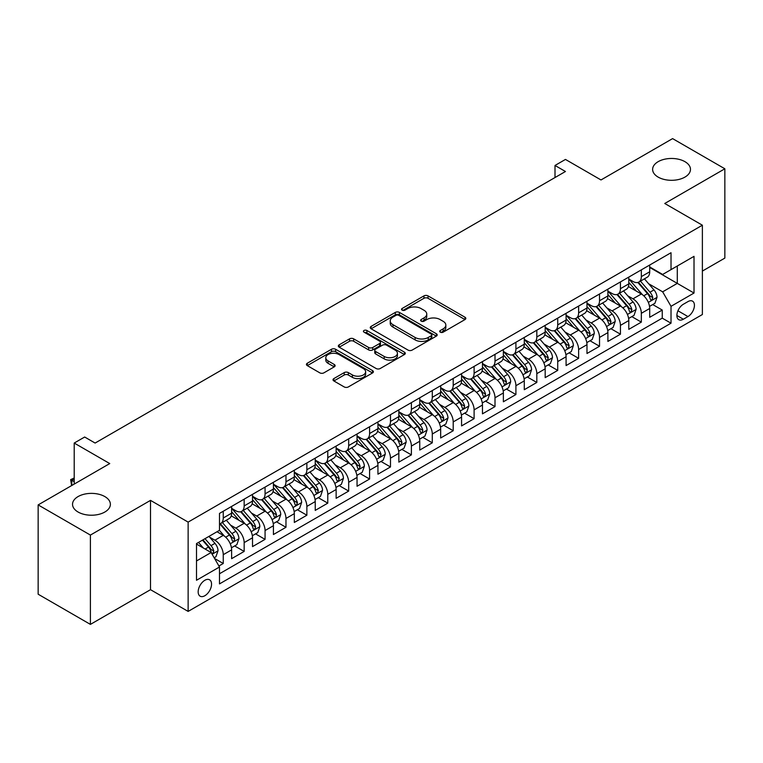 <?xml version="1.0" encoding="UTF-8"?>
<svg xmlns="http://www.w3.org/2000/svg" width="763" height="763" viewBox="0 0 763 763"><rect width="100%" height="100%" fill="white"/><g stroke="black" fill="none" stroke-linecap="round" stroke-linejoin="round"><path stroke-width="1.14" d="M440.299 332.172A2.031 1.173 0 0 0 443.169 332.172L464.972 319.583A2.899 1.679 0 0 0 465.821 318.4A2.899 1.679 0 0 0 464.972 317.217L428.043 295.891A2.899 1.679 0 0 0 423.932 295.891L402.139 308.481A2.031 1.173 0 0 0 401.538 309.311A2.031 1.173 0 0 0 402.139 310.14A2.031 1.173 0 0 0 405.01 310.14L407.833 308.51A9.29 5.36 0 0 1 420.957 308.51L424.037 310.283A9.29 5.36 0 0 1 426.755 314.079A9.29 5.36 0 0 1 424.037 317.866L421.214 319.497A2.031 1.173 0 0 0 420.623 320.326A2.031 1.173 0 0 0 421.214 321.156A2.031 1.173 0 0 0 424.085 321.156L426.908 319.525A9.29 5.36 0 0 1 440.041 319.525L443.122 321.299A9.29 5.36 0 0 1 445.84 325.095A9.29 5.36 0 0 1 443.122 328.882L440.299 330.513A2.031 1.173 0 0 0 439.707 331.342A2.031 1.173 0 0 0 440.299 332.172L440.299 330.513M104.836 496.579A18.922 10.92 0 0 0 84.216 494.205A18.922 10.92 0 0 0 72.533 504.305A18.922 10.92 0 0 0 78.074 512.021A18.922 10.92 0 0 0 98.694 514.396A18.922 10.92 0 0 0 110.377 504.305A18.922 10.92 0 0 0 104.836 496.579M684.926 161.661A18.922 10.92 0 0 0 664.306 159.295A18.922 10.92 0 0 0 652.623 169.386A18.922 10.92 0 0 0 658.164 177.111A18.922 10.92 0 0 0 678.784 179.477A18.922 10.92 0 0 0 690.467 169.386A18.922 10.92 0 0 0 684.926 161.661M204.856 595.722A9.461 5.465 120 0 0 211.036 587.386A9.461 5.465 120 0 0 209.587 579.804A9.461 5.465 120 0 0 204.856 580.271A9.461 5.465 120 0 0 198.676 588.607A9.461 5.465 120 0 0 200.135 596.189A9.461 5.465 120 0 0 204.856 595.722M333.86 378.582A2.899 1.679 0 0 0 333.011 379.764A2.899 1.679 0 0 0 333.86 380.947L344.218 386.936A2.899 1.679 0 0 0 348.329 386.936L372.535 372.954A2.899 1.679 0 0 0 373.384 371.772A2.899 1.679 0 0 0 372.535 370.589L335.606 349.263A2.899 1.679 0 0 0 331.495 349.263L307.289 363.236A2.899 1.679 0 0 0 306.44 364.428A2.899 1.679 0 0 0 307.289 365.611L319.802 372.84A2.899 1.679 0 0 0 323.903 372.84L334.27 366.85A2.899 1.679 0 0 0 335.119 365.668A2.899 1.679 0 0 0 334.27 364.485L328.061 360.899A7.764 4.483 0 0 1 325.791 357.733A7.764 4.483 0 0 1 330.579 353.593A7.764 4.483 0 0 1 339.039 354.566L363.35 368.596A7.764 4.483 0 0 1 365.63 371.772A7.764 4.483 0 0 1 360.832 375.911A7.764 4.483 0 0 1 352.372 374.938L348.329 372.602A2.899 1.679 0 0 0 344.218 372.602L333.86 378.582L333.86 380.947M702.38 271.075L724.85 258.094L724.85 168.785L672.594 138.608L600.996 179.954L565.459 159.429L555.006 165.466L565.459 171.503L95.117 443.055L84.664 437.018L74.211 443.055L74.211 484.085M90.406 535.073L90.406 624.392L150.511 589.685L150.511 500.375L90.406 535.073L38.15 504.906L109.748 463.57L74.211 443.055M150.511 500.375L188.137 522.102L702.38 225.209L702.38 314.518L188.137 611.411L188.137 522.102M724.85 168.785L664.754 203.483L702.38 225.209M408.033 350.093A2.899 1.679 0 0 0 412.134 350.093L436.35 336.111A2.899 1.679 0 0 0 437.199 334.928A2.899 1.679 0 0 0 436.35 333.746L399.411 312.42A2.899 1.679 0 0 0 395.31 312.42L371.104 326.402A2.899 1.679 0 0 0 370.246 327.585A2.899 1.679 0 0 0 371.104 328.767L408.033 350.093M364.828 332.611A2.031 1.173 0 0 1 366.898 332.897L366.898 330.484L404.447 352.163A2.899 1.679 0 0 1 405.296 353.345A2.899 1.679 0 0 1 404.447 354.537L380.232 368.51A2.899 1.679 0 0 1 376.13 368.51L339.192 347.184L339.192 344.819A2.899 1.679 0 0 0 338.343 346.001A2.899 1.679 0 0 0 339.192 347.184M339.192 344.819L349.559 338.839A2.899 1.679 0 0 1 353.66 338.839L368.634 347.48A2.899 1.679 0 0 0 372.745 347.48L379.612 343.512A2.899 1.679 0 0 0 380.46 342.329A2.899 1.679 0 0 0 379.612 341.147L364.018 332.143A2.031 1.173 0 0 1 363.426 331.314A2.031 1.173 0 0 1 364.676 330.226A2.031 1.173 0 0 1 366.898 330.484M90.406 624.392L38.15 594.215L38.15 504.906M218.914 566.003L223.254 563.495L214.584 558.487M209.644 537.171L214.899 540.204A11.826 6.829 60 0 1 223.254 554.691L231.618 549.865L231.618 558.669L244.16 551.43L234.651 545.936M230.55 525.106L235.796 528.139A11.826 6.829 60 0 1 244.16 542.617L252.524 537.791L252.524 546.604L265.066 539.365L255.557 533.871M251.456 513.041L256.702 516.065A11.826 6.829 60 0 1 265.066 530.552L273.421 525.726L273.421 534.529L285.972 527.29L276.454 521.797M272.362 500.967L277.608 504A11.826 6.829 60 0 1 285.972 518.478L294.327 513.652L294.327 522.464L306.869 515.225L297.36 509.732M293.259 488.902L298.514 491.935A11.826 6.829 60 0 1 306.869 506.413L315.233 501.587L315.233 510.399L327.775 503.151L318.266 497.667M314.165 476.827L319.411 479.86A11.826 6.829 60 0 1 327.775 494.348L336.14 489.512L336.14 498.325L348.681 491.086L339.173 485.592M335.071 464.762L340.317 467.795A11.826 6.829 60 0 1 348.681 482.273L357.046 477.447L357.046 486.26L369.588 479.021L360.069 473.527M355.978 452.697L361.223 455.721A11.826 6.829 60 0 1 369.588 470.208L377.943 465.382L377.943 474.185L390.484 466.946L380.975 461.453M376.874 440.623L382.129 443.656A11.826 6.829 60 0 1 390.484 458.134L398.849 453.308L398.849 462.12L411.391 454.882L401.882 449.388M397.781 428.558L403.036 431.581A11.826 6.829 60 0 1 411.391 446.069L419.755 441.243L419.755 450.056L432.297 442.807L422.788 437.323M418.687 416.484L423.932 419.516A11.826 6.829 60 0 1 432.297 434.004L440.661 429.168L440.661 437.981L453.203 430.742L443.694 425.249M439.593 404.419L444.839 407.452A11.826 6.829 60 0 1 453.203 421.929L461.567 417.103L461.567 425.916L474.109 418.677L464.591 413.184M460.499 392.354L465.745 395.377A11.826 6.829 60 0 1 474.109 409.865L482.464 405.039L482.464 413.842L495.006 406.603L485.497 401.109M481.396 380.279L486.651 383.312A11.826 6.829 60 0 1 495.006 397.79L503.37 392.964L503.37 401.777L515.912 394.538L506.403 389.044M502.302 368.214L507.548 371.238A11.826 6.829 60 0 1 515.912 385.725L524.276 380.899L524.276 389.712L536.818 382.463L527.309 376.979M523.208 356.14L528.454 359.173A11.826 6.829 60 0 1 536.818 373.66L545.183 368.825L545.183 377.637L557.724 370.398L548.206 364.905M544.114 344.075L549.36 347.108A11.826 6.829 60 0 1 557.724 361.586L566.079 356.76L566.079 365.572L578.621 358.324L569.112 352.84M565.011 332L570.266 335.033A11.826 6.829 60 0 1 578.621 349.521L586.985 344.695L586.985 353.498L599.527 346.259L590.018 340.765M585.917 319.935L591.172 322.968A11.826 6.829 60 0 1 599.527 337.446L607.892 332.62L607.892 341.433L620.433 334.194L610.925 328.7M606.823 307.87L612.069 310.894A11.826 6.829 60 0 1 620.433 325.381L628.798 320.555L628.798 329.358L641.34 322.12L641.34 313.307A11.826 6.829 -120 0 0 632.975 298.829L627.73 295.796M631.831 316.626L641.34 322.12M231.618 549.865A11.826 6.829 -120 0 0 223.254 535.378L216.988 531.754M252.524 537.791A11.826 6.829 -120 0 0 244.16 523.313L231.237 515.845M273.421 525.726A11.826 6.829 -120 0 0 265.066 511.239L252.133 503.78M294.327 513.652A11.826 6.829 -120 0 0 285.972 499.174L273.04 491.706M315.233 501.587A11.826 6.829 -120 0 0 306.869 487.099L293.946 479.641M336.14 489.512A11.826 6.829 -120 0 0 327.775 475.034L314.852 467.566M357.046 477.447A11.826 6.829 -120 0 0 348.681 462.969L335.749 455.501M377.943 465.382A11.826 6.829 -120 0 0 369.588 450.895L356.655 443.437M398.849 453.308A11.826 6.829 -120 0 0 390.484 438.83L377.561 431.362M419.755 441.243A11.826 6.829 -120 0 0 411.391 426.755L398.467 419.297M440.661 429.168A11.826 6.829 -120 0 0 432.297 414.69L419.373 407.223M461.567 417.103A11.826 6.829 -120 0 0 453.203 402.616L440.27 395.158M482.464 405.039A11.826 6.829 -120 0 0 474.109 390.551L461.176 383.093M503.37 392.964A11.826 6.829 -120 0 0 495.006 378.486L482.082 371.018M524.276 380.899A11.826 6.829 -120 0 0 515.912 366.412L502.989 358.953M545.183 368.825A11.826 6.829 -120 0 0 536.818 354.347L523.885 346.879M566.079 356.76A11.826 6.829 -120 0 0 557.724 342.272L544.792 334.814M586.985 344.695A11.826 6.829 -120 0 0 578.621 330.207L565.698 322.739M607.892 332.62A11.826 6.829 -120 0 0 599.527 318.142L586.604 310.675M628.798 320.555A11.826 6.829 -120 0 0 620.433 306.068L607.51 298.61M687.959 301.604L683.352 304.256A9.166 5.293 120 0 0 677.372 312.334A9.166 5.293 120 0 0 678.774 319.678A9.166 5.293 120 0 0 683.352 319.23L687.959 316.569A9.166 5.293 120 0 0 693.939 308.49A9.166 5.293 120 0 0 692.537 301.147A9.166 5.293 120 0 0 687.959 301.604M196.501 560.967L211.132 552.517L219.496 566.995L219.496 583.895L671.02 323.207L671.02 306.316L662.656 291.828L648.636 283.731M219.496 566.995L196.501 580.271L196.501 543.58L219.496 530.314L219.496 513.413L671.02 252.725L671.02 269.625L694.015 256.349L694.015 293.04L671.02 306.316M231.618 508.339L235.796 510.762A11.826 6.829 60 0 0 241.709 511.344L250.073 506.518A11.826 6.829 -120 0 0 252.524 501.1L252.524 494.348M252.524 496.274L256.702 498.687A11.826 6.829 60 0 0 262.615 499.279L270.979 494.443A11.826 6.829 -120 0 0 273.421 489.035L273.421 482.273M273.421 484.209L277.608 486.622A11.826 6.829 60 0 0 283.521 487.204L291.876 482.378A11.826 6.829 -120 0 0 294.327 476.961L294.327 470.208M294.327 472.135L298.514 474.548A11.826 6.829 60 0 0 304.427 475.139L312.782 470.313A11.826 6.829 -120 0 0 315.233 464.896L315.233 458.134M315.233 460.07L319.411 462.483A11.826 6.829 60 0 0 325.324 463.065L333.689 458.239A11.826 6.829 -120 0 0 336.14 452.831L336.14 446.069M336.14 447.995L340.317 450.408A11.826 6.829 60 0 0 346.23 451L354.595 446.174A11.826 6.829 -120 0 0 357.046 440.756L357.046 433.994M357.046 435.931L361.223 438.344A11.826 6.829 60 0 0 367.137 438.925L375.501 434.099A11.826 6.829 -120 0 0 377.943 428.692L377.943 421.929M377.943 423.866L382.129 426.279A11.826 6.829 60 0 0 388.043 426.86L396.398 422.034A11.826 6.829 -120 0 0 398.849 416.617L398.849 409.865M398.849 411.791L403.036 414.204A11.826 6.829 60 0 0 408.939 414.795L417.304 409.96A11.826 6.829 -120 0 0 419.755 404.552L419.755 397.79M419.755 399.726L423.932 402.139A11.826 6.829 60 0 0 429.846 402.721L438.21 397.895A11.826 6.829 -120 0 0 440.661 392.478L440.661 385.725M440.661 387.652L444.839 390.065A11.826 6.829 60 0 0 450.752 390.656L459.116 385.83A11.826 6.829 -120 0 0 461.567 380.413L461.567 373.651M461.567 375.587L465.745 378A11.826 6.829 60 0 0 471.658 378.582L480.022 373.756A11.826 6.829 -120 0 0 482.464 368.348L482.464 361.586M482.464 363.522L486.651 365.935A11.826 6.829 60 0 0 492.564 366.517L500.919 361.691A11.826 6.829 -120 0 0 503.37 356.273L503.37 349.521M503.37 351.447L507.548 353.86A11.826 6.829 60 0 0 513.461 354.452L521.825 349.616A11.826 6.829 -120 0 0 524.276 344.208L524.276 337.446M524.276 339.382L528.454 341.795A11.826 6.829 60 0 0 534.367 342.377L542.731 337.551A11.826 6.829 -120 0 0 545.183 332.134L545.183 325.381M545.183 327.308L549.36 329.721A11.826 6.829 60 0 0 555.273 330.312L563.638 325.486A11.826 6.829 -120 0 0 566.079 320.069L566.079 313.307M566.079 315.243L570.266 317.656A11.826 6.829 60 0 0 576.179 318.238L584.534 313.412A11.826 6.829 -120 0 0 586.985 308.004L586.985 301.242M586.985 303.169L591.172 305.591A11.826 6.829 60 0 0 597.076 306.173L605.44 301.347A11.826 6.829 -120 0 0 607.892 295.93L607.892 289.177M607.892 291.104L612.069 293.517A11.826 6.829 60 0 0 617.982 294.108L626.347 289.272A11.826 6.829 -120 0 0 628.798 283.865L628.798 277.103M219.496 573.757L662.246 318.142L662.246 310.055L649.704 317.294L649.704 308.481A11.826 6.829 -120 0 0 641.34 294.003L628.407 286.535M628.798 279.039L632.975 281.452A11.826 6.829 -120 0 0 638.889 282.033A11.826 6.829 -120 0 0 641.34 276.626L641.34 269.864M638.889 282.033L647.253 277.207A11.826 6.829 -120 0 0 649.704 271.79L649.704 265.038M223.254 511.239L223.254 518.001A11.826 6.829 60 0 1 220.803 523.408A11.826 6.829 60 0 1 219.496 523.885M220.803 523.408L229.167 518.582A11.826 6.829 -120 0 0 231.618 513.175L231.618 506.413M244.16 499.174L244.16 505.926A11.826 6.829 60 0 1 241.709 511.344M265.066 487.099L265.066 493.861A11.826 6.829 60 0 1 262.615 499.279M285.972 475.034L285.972 481.796A11.826 6.829 60 0 1 283.521 487.204M306.869 462.96L306.869 469.722A11.826 6.829 60 0 1 304.427 475.139M327.775 450.895L327.775 457.657A11.826 6.829 60 0 1 325.324 463.065M348.681 438.83L348.681 445.582A11.826 6.829 60 0 1 346.23 451M369.588 426.755L369.588 433.518A11.826 6.829 60 0 1 367.137 438.925M390.484 414.69L390.484 421.443A11.826 6.829 60 0 1 388.043 426.86M411.391 402.616L411.391 409.378A11.826 6.829 60 0 1 408.939 414.795M432.297 390.551L432.297 397.313A11.826 6.829 60 0 1 429.846 402.721M453.203 378.486L453.203 385.239A11.826 6.829 60 0 1 450.752 390.656M474.109 366.412L474.109 373.174A11.826 6.829 60 0 1 471.658 378.582M495.006 354.347L495.006 361.099A11.826 6.829 60 0 1 492.564 366.517M515.912 342.272L515.912 349.034A11.826 6.829 60 0 1 513.461 354.452M536.818 330.207L536.818 336.969A11.826 6.829 60 0 1 534.367 342.377M557.724 318.142L557.724 324.895A11.826 6.829 60 0 1 555.273 330.312M578.621 306.068L578.621 312.83A11.826 6.829 60 0 1 576.179 318.238M599.527 294.003L599.527 300.756A11.826 6.829 60 0 1 597.076 306.173M620.433 281.929L620.433 288.691A11.826 6.829 60 0 1 617.982 294.108M620.433 325.381L620.433 334.194M599.527 337.446L599.527 346.259M578.621 349.521L578.621 358.324M557.724 361.586L557.724 370.398M536.818 373.66L536.818 382.463M515.912 385.725L515.912 394.538M495.006 397.79L495.006 406.603M474.109 409.865L474.109 418.677M453.203 421.929L453.203 430.742M432.297 434.004L432.297 442.807M411.391 446.069L411.391 454.882M390.484 458.134L390.484 466.946M369.588 470.208L369.588 479.021M348.681 482.273L348.681 491.086M327.775 494.348L327.775 503.151M306.869 506.413L306.869 515.225M285.972 518.478L285.972 527.29M265.066 530.552L265.066 539.365M244.16 542.617L244.16 551.43M223.254 554.691L223.254 563.495M211.132 552.517L196.501 544.067M662.656 291.828L677.296 283.378L677.296 266.001L694.015 256.349M649.704 267.451L694.015 293.04M649.704 266.964L662.656 274.451L671.02 269.625M150.511 589.685L188.137 611.411M555.006 165.466L555.006 177.531M652.727 304.561L662.246 310.055M662.246 318.142L671.02 323.207M441.109 332.458L443.122 331.295A9.29 5.36 0 0 0 445.84 327.508L445.84 325.095M426.755 314.079L426.755 316.492A9.29 5.36 0 0 1 424.037 320.279L422.025 321.442M464.972 317.217L464.972 319.583L428.043 298.304A2.899 1.679 0 0 0 423.932 298.304L402.95 310.427M436.312 336.13L399.411 314.833A2.899 1.679 0 0 0 395.31 314.833L371.142 328.786M431.219 335.758A2.031 1.173 0 0 0 431.81 334.928A2.031 1.173 0 0 0 431.219 334.099L398.801 315.377A2.031 1.173 0 0 0 395.93 315.377L392.955 317.103A9.29 5.36 0 0 0 390.236 320.889A9.29 5.36 0 0 0 392.955 324.676L415.11 337.475A9.29 5.36 0 0 0 428.243 337.475L431.219 335.758L431.219 338.171A2.031 1.173 0 0 0 431.81 337.341L431.81 334.928M390.236 320.889L390.236 323.302A9.29 5.36 0 0 0 392.955 327.098L392.955 324.676M431.219 338.171L428.243 339.888A9.29 5.36 0 0 1 415.11 339.888L392.955 327.098M339.23 347.213L349.559 341.252L349.559 338.839M380.46 342.329L380.46 344.742A2.899 1.679 0 0 1 379.612 345.925L372.745 349.902A2.899 1.679 0 0 1 368.634 349.902L353.66 341.252A2.899 1.679 0 0 0 349.559 341.252M366.898 332.897L404.4 354.557M384.18 356.455A7.764 4.483 0 0 0 392.64 357.427A7.764 4.483 0 0 0 397.428 353.288A7.764 4.483 0 0 0 395.158 350.122L386.593 345.172A2.899 1.679 0 0 0 382.492 345.172L375.615 349.139A2.899 1.679 0 0 0 374.767 350.331A2.899 1.679 0 0 0 375.615 351.514L384.18 356.455L384.18 358.868A7.764 4.483 0 0 0 392.64 359.84A7.764 4.483 0 0 0 397.428 355.701L397.428 353.288M374.767 350.331L374.767 352.744A2.899 1.679 0 0 0 375.615 353.927L375.615 351.514M384.18 358.868L375.615 353.927M365.63 371.772L365.63 374.185A7.764 4.483 0 0 1 360.832 378.324A7.764 4.483 0 0 1 352.372 377.351L348.329 375.014A2.899 1.679 0 0 0 344.218 375.014L333.898 380.975M325.791 357.733L325.791 360.146A7.764 4.483 0 0 0 328.061 363.312L328.061 360.899M334.232 366.879L328.061 363.312M372.497 372.973L335.606 351.676A2.899 1.679 0 0 0 331.495 351.676L307.327 365.63M649.523 306.411L654.921 303.293L657.019 297.255A7.83 4.521 -120 0 0 653.967 289.902L644.411 278.848M642.503 294.766L631.173 281.652A22.613 13.057 -120 0 0 628.798 279.163M636.285 291.084L629.952 283.75A18.77 10.835 -120 0 0 628.798 282.491M637.82 282.463L647.482 293.641A7.83 4.521 60 0 1 650.276 299.039L650.849 299.973L651.907 299.821L652.785 297.589A7.83 4.521 -120 0 0 649.99 292.2L640.443 281.137M638.393 282.281L648.769 294.299A3.987 2.308 60 0 1 649.78 295.853L652.785 297.589M628.617 318.486L634.024 315.367L636.113 309.33A7.83 4.521 -120 0 0 633.061 301.976L623.514 290.913M621.597 306.831L610.266 293.717A22.613 13.057 -120 0 0 607.892 291.237M615.388 303.149L609.046 295.815A18.77 10.835 -120 0 0 607.892 294.556M616.924 294.528L626.576 305.715A7.83 4.521 60 0 1 629.37 311.113L629.942 312.038L631.001 311.886L631.878 309.664A7.83 4.521 -120 0 0 629.084 304.265L619.537 293.211M617.486 294.346L627.873 306.364A3.987 2.308 60 0 1 628.874 307.928L631.878 309.664M607.72 330.551L613.118 327.432L615.207 321.395A7.83 4.521 -120 0 0 612.155 314.041L602.608 302.987M600.691 318.905L589.36 305.791A22.613 13.057 -120 0 0 586.985 303.302M594.482 315.224L588.139 307.89A18.77 10.835 -120 0 0 586.985 306.631M596.017 306.602L605.679 317.78A7.83 4.521 60 0 1 608.473 323.178L609.036 324.103L610.095 323.96L610.982 321.728A7.83 4.521 -120 0 0 608.187 316.33L598.631 305.276M596.58 306.411L606.966 318.429A3.987 2.308 60 0 1 607.968 319.993L610.982 321.728M586.814 342.616L592.212 339.497L594.301 333.469A7.83 4.521 -120 0 0 591.249 326.106L581.702 315.052M579.785 330.97L568.464 317.856A22.613 13.057 -120 0 0 566.079 315.367M573.576 327.289L567.243 319.955A18.77 10.835 -120 0 0 566.079 318.696M575.111 318.667L584.773 329.854A7.83 4.521 60 0 1 587.567 335.243L588.139 336.178L589.198 336.025L590.076 333.803A7.83 4.521 -120 0 0 587.281 328.405L577.734 317.341M575.683 318.486L586.06 330.503A3.987 2.308 60 0 1 587.062 332.067L590.076 333.803M565.908 354.69L571.306 351.571L573.394 345.534A7.83 4.521 -120 0 0 570.352 338.181L560.795 327.117M558.888 343.045L547.557 329.931A22.613 13.057 -120 0 0 545.183 327.441M552.67 339.363L546.337 332.029A18.77 10.835 -120 0 0 545.183 330.76M554.205 330.732L563.867 341.919A7.83 4.521 60 0 1 566.661 347.318L567.233 348.243L568.292 348.1L569.169 345.868A7.83 4.521 -120 0 0 566.375 340.47L556.828 329.416M554.777 330.551L565.154 342.568A3.987 2.308 60 0 1 566.165 344.132L569.169 345.868M545.001 366.755L550.409 363.636L552.498 357.599A7.83 4.521 -120 0 0 549.446 350.246L539.889 339.192M537.982 355.11L526.651 341.996A22.613 13.057 -120 0 0 524.276 339.506M531.763 351.428L525.43 344.094A18.77 10.835 -120 0 0 524.276 342.835M533.299 342.806L542.96 353.984A7.83 4.521 60 0 1 545.755 359.383L546.327 360.317L547.386 360.165L548.263 357.933A7.83 4.521 -120 0 0 545.469 352.544L535.922 341.481M533.871 342.625L544.248 354.642A3.987 2.308 60 0 1 545.259 356.197L548.263 357.933M524.095 378.829L529.503 375.711L531.592 369.673A7.83 4.521 -120 0 0 528.54 362.32L518.993 351.257M517.076 367.175L505.745 354.061A22.613 13.057 -120 0 0 503.37 351.581M510.867 363.503L504.524 356.159A18.77 10.835 -120 0 0 503.37 354.9M512.402 354.871L522.064 366.059A7.83 4.521 60 0 1 524.849 371.457L525.421 372.382L526.48 372.23L527.357 370.007A7.83 4.521 -120 0 0 524.572 364.609L515.015 353.555M512.965 354.69L523.351 366.707A3.987 2.308 60 0 1 524.353 368.271L527.357 370.007M503.199 390.894L508.597 387.776L510.685 381.738A7.83 4.521 -120 0 0 507.633 374.385L498.086 363.331M496.169 379.249L484.848 366.135A22.613 13.057 -120 0 0 482.464 363.646M489.96 375.568L483.628 368.233A18.77 10.835 -120 0 0 482.464 366.974M491.496 366.946L501.157 378.124A7.83 4.521 60 0 1 503.952 383.522L504.515 384.457L505.573 384.304L506.46 382.072A7.83 4.521 -120 0 0 503.666 376.674L494.109 365.62M492.059 366.755L502.445 378.782A3.987 2.308 60 0 1 503.446 380.336L506.46 382.072M482.292 402.959L487.691 399.841L489.779 393.813A7.83 4.521 -120 0 0 486.727 386.45L477.18 375.396M475.263 391.314L463.942 378.2A22.613 13.057 -120 0 0 461.567 375.711M469.054 387.633L462.721 380.298A18.77 10.835 -120 0 0 461.567 379.039M470.59 379.011L480.251 390.198A7.83 4.521 60 0 1 483.046 395.596L483.618 396.522L484.677 396.369L485.554 394.147A7.83 4.521 -120 0 0 482.76 388.749L473.213 377.685M471.162 378.829L481.539 390.847A3.987 2.308 60 0 1 482.55 392.411L485.554 394.147M461.386 415.034L466.784 411.915L468.883 405.878A7.83 4.521 -120 0 0 465.831 398.524L456.274 387.461M454.366 403.389L443.036 390.274A22.613 13.057 -120 0 0 440.661 387.785M448.148 399.707L441.815 392.373A18.77 10.835 -120 0 0 440.661 391.104M449.684 391.076L459.345 402.263A7.83 4.521 60 0 1 462.14 407.661L462.712 408.587L463.77 408.443L464.648 406.212A7.83 4.521 -120 0 0 461.853 400.813L452.306 389.759M450.256 390.894L460.633 402.912A3.987 2.308 60 0 1 461.644 404.476L464.648 406.212M440.48 427.099L445.888 423.98L447.976 417.952A7.83 4.521 -120 0 0 444.924 410.589L435.368 399.535M433.46 415.454L422.13 402.339A22.613 13.057 -120 0 0 419.755 399.85M427.251 411.772L420.909 404.438A18.77 10.835 -120 0 0 419.755 403.179M428.787 403.15L438.439 414.338A7.83 4.521 60 0 1 441.233 419.726L441.806 420.661L442.864 420.508L443.742 418.286A7.83 4.521 -120 0 0 440.947 412.888L431.4 401.824M429.35 402.969L439.726 414.986A3.987 2.308 60 0 1 440.737 416.541L443.742 418.286M419.583 439.173L424.981 436.054L427.07 430.017A7.83 4.521 -120 0 0 424.018 422.664L414.471 411.6M412.554 427.518L401.224 414.404A22.613 13.057 -120 0 0 398.849 411.925M406.345 423.846L400.003 416.503A18.77 10.835 -120 0 0 398.849 415.244M407.881 415.215L417.542 426.403A7.83 4.521 60 0 1 420.337 431.801L420.899 432.726L421.958 432.583L422.845 430.351A7.83 4.521 -120 0 0 420.051 424.953L410.494 413.899M408.443 415.034L418.83 427.051A3.987 2.308 60 0 1 419.831 428.615L422.845 430.351M398.677 451.238L404.075 448.119L406.164 442.082A7.83 4.521 -120 0 0 403.112 434.729L393.565 423.675M391.648 439.593L380.327 426.479A22.613 13.057 -120 0 0 377.943 423.99M385.439 435.911L379.106 428.577A18.77 10.835 -120 0 0 377.943 427.318M386.975 427.29L396.636 438.467A7.83 4.521 60 0 1 399.43 443.866L400.003 444.8L401.052 444.648L401.939 442.416A7.83 4.521 -120 0 0 399.144 437.027L389.588 425.964M387.547 427.099L397.924 439.126A3.987 2.308 60 0 1 398.925 440.68L401.939 442.416M377.771 463.313L383.169 460.194L385.258 454.157A7.83 4.521 -120 0 0 382.215 446.803L372.659 435.74M370.742 451.658L359.421 438.544A22.613 13.057 -120 0 0 357.046 436.064M364.533 447.976L358.2 440.642A18.77 10.835 -120 0 0 357.046 439.383M366.068 439.354L375.73 450.542A7.83 4.521 60 0 1 378.524 455.94L379.097 456.865L380.155 456.713L381.033 454.49A7.83 4.521 -120 0 0 378.238 449.092L368.691 438.029M366.641 439.173L377.017 451.191A3.987 2.308 60 0 1 378.028 452.755L381.033 454.49M356.865 475.378L362.272 472.259L364.361 466.222A7.83 4.521 -120 0 0 361.309 458.868L351.753 447.805M349.845 463.732L338.514 450.618A22.613 13.057 -120 0 0 336.14 448.129M343.627 460.051L337.294 452.717A18.77 10.835 -120 0 0 336.14 451.458M345.162 451.419L354.824 462.607A7.83 4.521 60 0 1 357.618 468.005L358.19 468.93L359.249 468.787L360.126 466.555A7.83 4.521 -120 0 0 357.332 461.157L347.785 450.103M345.734 451.238L356.111 463.255A3.987 2.308 60 0 1 357.122 464.82L360.126 466.555M335.958 487.443L341.366 484.324L343.455 478.296A7.83 4.521 -120 0 0 340.403 470.933L330.856 459.879M328.939 475.797L317.608 462.683A22.613 13.057 -120 0 0 315.233 460.194M322.73 472.116L316.387 464.781A18.77 10.835 -120 0 0 315.233 463.522M324.265 463.494L333.927 474.681A7.83 4.521 60 0 1 336.712 480.07L337.284 481.005L338.343 480.852L339.22 478.63A7.83 4.521 -120 0 0 336.435 473.232L326.879 462.168M324.828 463.313L335.215 475.33A3.987 2.308 60 0 1 336.216 476.894L339.22 478.63M315.062 499.517L320.46 496.398L322.549 490.361A7.83 4.521 -120 0 0 319.497 483.008L309.95 471.944M308.033 487.872L296.712 474.748A22.613 13.057 -120 0 0 294.327 472.268M301.824 484.19L295.491 476.856A18.77 10.835 -120 0 0 294.327 475.587M303.359 475.559L313.021 486.746A7.83 4.521 60 0 1 315.815 492.145L316.378 493.07L317.437 492.927L318.324 490.695A7.83 4.521 -120 0 0 315.529 485.297L305.973 474.243M303.922 475.378L314.308 487.395A3.987 2.308 60 0 1 315.31 488.959L318.324 490.695M294.156 511.582L299.554 508.463L301.643 502.426A7.83 4.521 -120 0 0 298.591 495.073L289.043 484.019M287.126 499.937L275.805 486.823A22.613 13.057 -120 0 0 273.421 484.333M280.918 496.255L274.585 488.921A18.77 10.835 -120 0 0 273.421 487.662M282.453 487.633L292.115 498.811A7.83 4.521 60 0 1 294.909 504.209L295.481 505.144L296.54 504.992L297.417 502.76A7.83 4.521 -120 0 0 294.623 497.371L285.076 486.308M283.025 487.452L293.402 499.469A3.987 2.308 60 0 1 294.404 501.024L297.417 502.76M273.249 523.656L278.648 520.538L280.746 514.5A7.83 4.521 -120 0 0 277.694 507.147L268.137 496.084M266.23 512.002L254.899 498.888A22.613 13.057 -120 0 0 252.524 496.408M260.011 508.32L253.678 500.986A18.77 10.835 -120 0 0 252.524 499.727M261.547 499.698L271.208 510.886A7.83 4.521 60 0 1 274.003 516.284L274.575 517.209L275.634 517.056L276.511 514.834A7.83 4.521 -120 0 0 273.717 509.436L264.17 498.382M262.119 499.517L272.496 511.534A3.987 2.308 60 0 1 273.507 513.098L276.511 514.834M252.343 535.721L257.751 532.603L259.84 526.565A7.83 4.521 -120 0 0 256.788 519.212L247.231 508.158M245.324 524.076L233.993 510.962A22.613 13.057 -120 0 0 231.618 508.473M239.105 520.395L232.772 513.06A18.77 10.835 -120 0 0 231.618 511.801M240.65 511.773L250.302 522.951A7.83 4.521 60 0 1 253.097 528.349L253.669 529.274L254.728 529.131L255.605 526.899A7.83 4.521 -120 0 0 252.811 521.501L243.263 510.447M241.213 511.582L251.59 523.599A3.987 2.308 60 0 1 252.601 525.163L255.605 526.899M231.447 547.786L236.845 544.668L238.933 538.64A7.83 4.521 -120 0 0 235.881 531.277L226.334 520.223M224.417 536.141L219.42 530.352M218.208 532.46L217.388 531.525M219.744 523.838L229.405 535.025A7.83 4.521 60 0 1 232.2 540.423L232.763 541.349L233.821 541.196L234.708 538.974A7.83 4.521 -120 0 0 231.914 533.575L222.357 522.512M220.307 523.656L230.693 535.674A3.987 2.308 60 0 1 231.694 537.238L234.708 538.974M214.165 557.763L215.939 556.742L218.027 550.705A7.83 4.521 -120 0 0 214.975 543.351L208.967 536.389M203.349 548.025L198.514 542.426M197.302 544.534L196.501 543.599M202.481 540.128L208.499 547.09A7.83 4.521 60 0 1 211.294 552.488L211.856 553.413L212.915 553.27L213.802 551.039A7.83 4.521 -120 0 0 211.008 545.64L204.989 538.678M202.968 539.851L209.787 547.739A3.987 2.308 60 0 1 210.788 549.303L213.802 551.039M74.211 478.897L71.808 480.28L74.211 481.672M71.608 485.583L70.654 479.622L74.211 478.019M70.654 479.622L71.808 480.28L71.808 485.468M214.899 540.204L223.254 535.378M235.796 528.139L244.16 523.313M256.702 516.065L265.066 511.239M277.608 504L285.972 499.174M298.514 491.935L306.869 487.099M319.411 479.86L327.775 475.034M340.317 467.795L348.681 462.969M361.223 455.721L369.588 450.895M382.129 443.656L390.484 438.83M403.036 431.581L411.391 426.755M423.932 419.516L432.297 414.69M444.839 407.452L453.203 402.616M465.745 395.377L474.109 390.551M486.651 383.312L495.006 378.486M507.548 371.238L515.912 366.412M528.454 359.173L536.818 354.347M549.36 347.108L557.724 342.272M570.266 335.033L578.621 330.207M591.172 322.968L599.527 318.142M612.069 310.894L620.433 306.068M632.975 298.829L641.34 294.003M641.34 276.626L649.704 271.79M223.254 518.001L231.618 513.175M244.16 505.926L252.524 501.1M265.066 493.861L273.421 489.035M285.972 481.796L294.327 476.961M306.869 469.722L315.233 464.896M327.775 457.657L336.14 452.831M348.681 445.582L357.046 440.756M369.588 433.518L377.943 428.692M390.484 421.443L398.849 416.617M411.391 409.378L419.755 404.552M432.297 397.313L440.661 392.478M453.203 385.239L461.567 380.413M474.109 373.174L482.464 368.348M495.006 361.099L503.37 356.273M515.912 349.034L524.276 344.208M536.818 336.969L545.183 332.134M557.724 324.895L566.079 320.069M578.621 312.83L586.985 308.004M599.527 300.756L607.892 295.93M620.433 288.691L628.798 283.865M641.34 313.307L649.704 308.481M677.925 310.779L687.959 316.569M676.876 315.481L683.352 319.23M443.122 331.295L443.122 328.882M421.214 321.156L421.214 319.497M424.037 320.279L424.037 317.866M402.139 310.14L402.139 308.481M423.932 298.304L423.932 295.891M428.043 298.304L428.043 295.891M371.104 328.767L371.104 326.402M395.31 314.833L395.31 312.42M399.411 314.833L399.411 312.42M436.35 336.111L436.35 333.746M415.11 339.888L415.11 337.475M428.243 339.888L428.243 337.475M353.66 341.252L353.66 338.839M368.634 349.902L368.634 347.48M372.745 349.902L372.745 347.48M379.612 345.925L379.612 343.512M404.447 354.537L404.447 352.163M344.218 375.014L344.218 372.602M348.329 375.014L348.329 372.602M352.372 377.351L352.372 374.938M334.27 366.85L334.27 364.485M307.289 365.611L307.289 363.236M331.495 351.676L331.495 349.263M335.606 351.676L335.606 349.263M372.535 372.954L372.535 370.589M648.331 302.396L656.962 297.408M631.173 281.652L632.25 281.032M649.99 292.2L653.967 289.902M643.753 295.806L647.482 293.641M627.424 314.461L636.056 309.482M610.266 293.717L611.344 293.097M629.084 304.265L633.061 301.976M622.846 307.87L626.576 305.715M606.518 326.535L615.159 321.547M589.36 305.791L590.438 305.171M608.187 316.33L612.155 314.041M601.94 319.935L605.679 317.78M585.622 338.6L594.253 333.612M568.464 317.856L569.541 317.236M587.281 328.405L591.249 326.106M581.034 332.01L584.773 329.854M564.715 350.675L573.347 345.687M547.557 329.931L548.635 329.301M566.375 340.47L570.352 338.181M560.128 344.075L563.867 341.919M543.809 362.74L552.441 357.752M526.651 341.996L527.729 341.376M545.469 352.544L549.446 350.246M539.231 356.149L542.96 353.984M522.903 374.805L531.544 369.826M505.745 354.061L506.823 353.441M524.572 364.609L528.54 362.32M518.325 368.214L522.064 366.059M501.997 386.879L510.638 381.891M484.848 366.135L485.917 365.515M503.666 376.674L507.633 374.385M497.419 380.279L501.157 378.124M481.1 398.944L489.732 393.966M463.942 378.2L465.02 377.58M482.76 388.749L486.727 386.45M476.513 392.354L480.251 390.198M460.194 411.019L468.825 406.03M443.036 390.274L444.114 389.645M461.853 400.813L465.831 398.524M455.606 404.419L459.345 402.263M439.288 423.084L447.919 418.095M422.13 402.339L423.207 401.719M440.947 412.888L444.924 410.589M434.71 416.493L438.439 414.338M418.382 435.148L427.022 430.17M401.224 414.404L402.301 413.784M420.051 424.953L424.018 422.664M413.804 428.558L417.542 426.403M397.475 447.223L406.116 442.235M380.327 426.479L381.405 425.859M399.144 437.027L403.112 434.729M392.897 440.632L396.636 438.467M376.579 459.288L385.21 454.309M359.421 438.544L360.498 437.924M378.238 449.092L382.215 446.803M371.991 452.697L375.73 450.542M355.672 471.362L364.304 466.374M338.514 450.618L339.592 449.989M357.332 461.157L361.309 458.868M351.094 464.762L354.824 462.607M334.766 483.427L343.398 478.439M317.608 462.683L318.686 462.063M336.435 473.232L340.403 470.933M330.188 476.837L333.927 474.681M313.86 495.502L322.501 490.514M296.712 474.748L297.78 474.128M315.529 485.297L319.497 483.008M309.282 488.902L313.021 486.746M292.963 507.567L301.595 502.579M275.805 486.823L276.883 486.203M294.623 497.371L298.591 495.073M288.376 500.976L292.115 498.811M272.057 519.632L280.689 514.653M254.899 498.888L255.977 498.268M273.717 509.436L277.694 507.147M267.47 513.041L271.208 510.886M251.151 531.706L259.782 526.718M233.993 510.962L235.071 510.342M252.811 521.501L256.788 519.212M246.573 525.106L250.302 522.951M230.245 543.771L238.886 538.792M231.914 533.575L235.881 531.277M225.667 537.181L229.405 535.025M212.124 554.234L217.98 550.857M211.008 545.64L214.975 543.351M205.113 549.045L208.499 547.09"/></g></svg>
